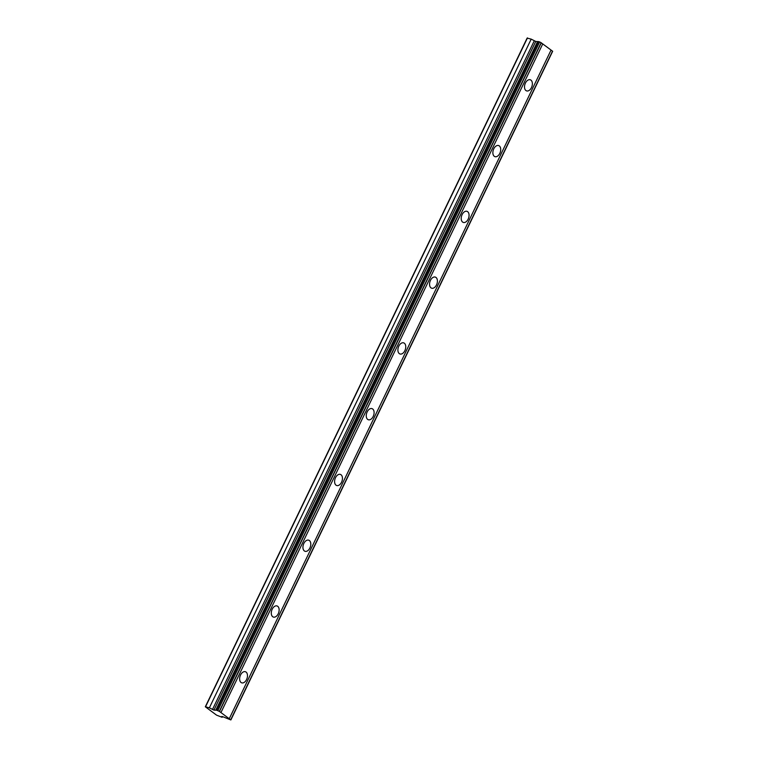 <?xml version="1.0" encoding="UTF-8"?>
<svg xmlns="http://www.w3.org/2000/svg" width="758" height="758" viewBox="0 0 758 758"><rect width="100%" height="100%" fill="white"/><g stroke="black" fill="none" stroke-linecap="round" stroke-linejoin="round"><path stroke-width="1.14" d="M531.472 87.587A5.856 3.657 108.3 0 0 530.278 79.779A5.856 3.657 108.3 0 0 525.408 83.077A5.856 3.657 108.3 0 0 526.602 90.894A5.856 3.657 108.3 0 0 531.472 87.587M246.587 679.528A5.856 3.657 108.3 0 0 245.403 671.721A5.856 3.657 108.3 0 0 240.532 675.027A5.856 3.657 108.3 0 0 241.717 682.835A5.856 3.657 108.3 0 0 246.587 679.528M278.243 613.762A5.856 3.657 108.3 0 0 277.049 605.955A5.856 3.657 108.3 0 0 272.179 609.252A5.856 3.657 108.3 0 0 273.373 617.059A5.856 3.657 108.3 0 0 278.243 613.762M309.899 547.987A5.856 3.657 108.3 0 0 308.705 540.179A5.856 3.657 108.3 0 0 303.835 543.477A5.856 3.657 108.3 0 0 305.029 551.293A5.856 3.657 108.3 0 0 309.899 547.987M341.555 482.221A5.856 3.657 108.3 0 0 340.361 474.404A5.856 3.657 108.3 0 0 335.491 477.711A5.856 3.657 108.3 0 0 336.685 485.518A5.856 3.657 108.3 0 0 341.555 482.221M373.201 416.445A5.856 3.657 108.3 0 0 372.017 408.638A5.856 3.657 108.3 0 0 367.147 411.935A5.856 3.657 108.3 0 0 368.331 419.752A5.856 3.657 108.3 0 0 373.201 416.445M404.857 350.679A5.856 3.657 108.3 0 0 403.663 342.862A5.856 3.657 108.3 0 0 398.793 346.169A5.856 3.657 108.3 0 0 399.987 353.977A5.856 3.657 108.3 0 0 404.857 350.679M436.513 284.904A5.856 3.657 108.3 0 0 435.319 277.096A5.856 3.657 108.3 0 0 430.449 280.394A5.856 3.657 108.3 0 0 431.643 288.201A5.856 3.657 108.3 0 0 436.513 284.904M468.169 219.128A5.856 3.657 108.3 0 0 466.975 211.321A5.856 3.657 108.3 0 0 462.105 214.628A5.856 3.657 108.3 0 0 463.299 222.435A5.856 3.657 108.3 0 0 468.169 219.128M499.816 153.362A5.856 3.657 108.3 0 0 498.631 145.555A5.856 3.657 108.3 0 0 493.761 148.852A5.856 3.657 108.3 0 0 494.946 156.66A5.856 3.657 108.3 0 0 499.816 153.362M213.946 710.113L209.379 707.811L205.323 706.778L216.58 715.154L222.141 717.305L221.848 716.471L222.871 716.746L230.868 719.939L219.327 711.355L216.693 710.227L213.946 710.113L535.754 41.434L531.197 39.132L527.132 38.108L205.323 706.778M216.466 710.218L538.275 41.548L539.649 41.936L541.297 42.799L219.479 711.468M229.248 718.726L551.057 50.056L541.269 42.846M230.868 719.939L552.677 51.26L551.038 50.104M538.246 41.605L535.754 41.434M527.464 37.9L205.645 706.579M542.756 43.879L220.948 712.558M552.516 51.146L230.707 719.816M222.492 716.594L222.141 717.305M531.197 39.132L209.379 707.811M537.593 41.519L215.784 710.189M219.327 711.355L541.136 42.675M217.84 710.606L539.649 41.936M538.512 41.557L216.693 710.227M534.267 40.847L212.458 709.526"/></g></svg>
